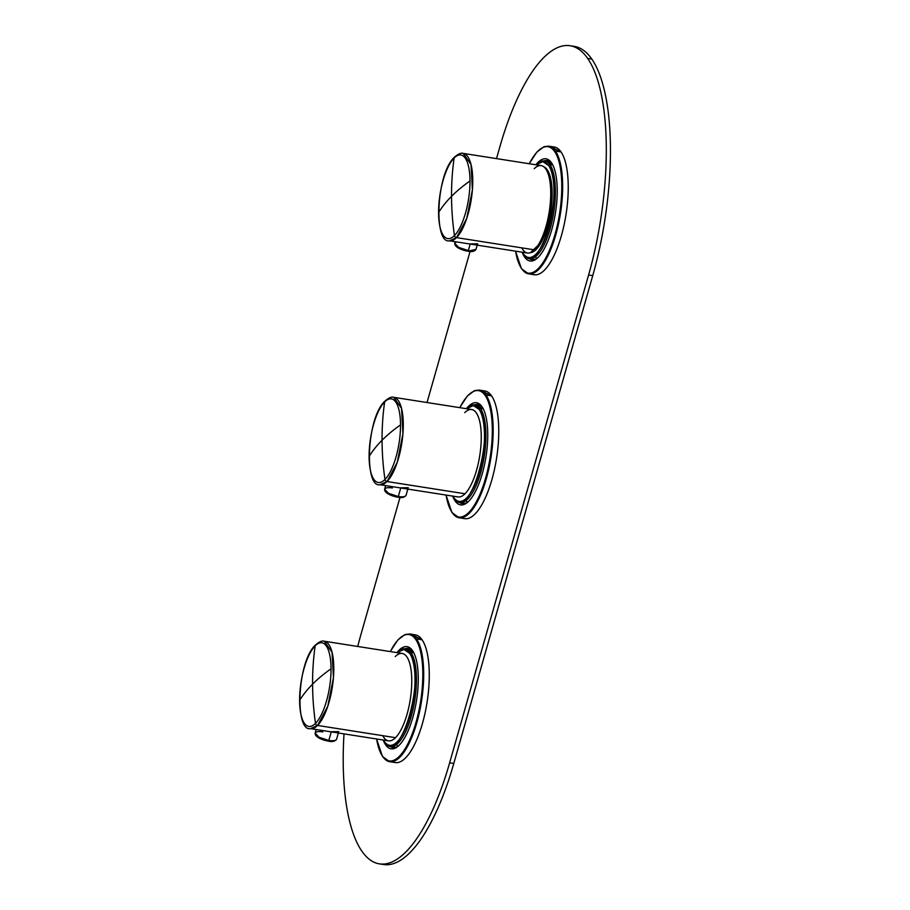 <?xml version="1.0" encoding="UTF-8"?>
<svg xmlns="http://www.w3.org/2000/svg" width="910" height="910" viewBox="0 0 910 910"><rect width="100%" height="100%" fill="white"/><g stroke="black" fill="none" stroke-linecap="round" stroke-linejoin="round"><path stroke-width="1.36" d="M521.805 247.964A44.237 15.117 -81.1 0 0 534.488 249.852A44.237 15.117 -81.1 0 0 550.743 192.897A44.237 15.117 -81.1 0 0 534.227 168.703M449.483 240.809L456.513 237.624L534.488 249.852A44.237 15.117 98.9 0 1 527.459 253.025L449.483 240.809C433.535 244.312 435.97 173.366 454.59 157.043A2.229 1.9 44.8 0 0 454.124 157.999A42.326 14.458 -81.1 0 0 438.575 212.587A42.326 14.458 -81.1 0 0 454.443 235.565A42.326 14.458 -81.1 0 0 454.454 235.542A2.229 1.9 44.8 0 0 456.513 237.624L466.739 218.4L472.404 189.826L471.016 164.448L463.19 153.392A44.237 15.117 98.9 0 1 472.404 189.826A44.237 15.117 98.9 0 1 456.513 237.624A44.237 15.117 98.9 0 1 456.501 237.635A2.229 1.9 -135.1 0 1 454.443 235.565A2.229 1.9 44.9 0 0 456.501 237.635A44.237 15.117 98.9 0 1 449.483 240.809M541.166 165.609A44.237 15.117 98.9 0 1 550.379 202.054A44.237 15.117 98.9 0 1 534.488 249.852L456.513 237.624A2.229 1.9 -135.2 0 1 454.454 235.542A42.326 14.458 -81.1 0 0 470.004 180.965A42.326 14.458 -81.1 0 0 454.135 157.987A42.326 14.458 -81.1 0 0 454.124 157.999A2.229 1.9 -135.2 0 1 454.602 157.032A2.229 1.9 44.9 0 0 454.135 157.987A2.229 1.9 -135.1 0 1 454.602 157.02L454.602 157.02C458.356 153.847 461.211 152.63 463.19 153.392L541.166 165.609M470.288 243.891L477.761 243.812M451.531 196.344A303.121 257.644 44.8 0 0 454.454 235.542A42.326 14.458 98.9 0 1 454.443 235.565A42.326 14.458 98.9 0 1 438.575 212.587A303.121 121.553 -0.2 0 1 451.531 196.344A303.121 121.553 179.8 0 0 438.575 212.587A42.326 14.458 98.9 0 1 454.124 157.999A303.121 257.644 44.8 0 0 451.531 196.344A303.121 257.644 -135.2 0 1 454.124 157.999A42.326 14.458 98.9 0 1 454.135 157.987A42.326 14.458 98.9 0 1 470.004 180.965A303.121 121.553 179.8 0 0 451.531 196.344A303.121 121.553 -0.2 0 1 470.004 180.965A42.326 14.458 98.9 0 1 454.454 235.542A303.121 257.644 -135.2 0 1 451.531 196.344M455.751 245.859A10.09 3.208 15.9 0 0 467.786 251.194A10.09 3.208 -164.1 0 1 455.751 245.859M456.922 241.969A11.034 3.503 15.9 0 0 454.784 243.3A11.034 3.503 15.9 0 0 468.332 250.557L467.786 251.194L468.332 250.557A11.034 3.503 15.9 0 0 468.388 250.557A11.034 3.503 15.9 0 0 476.01 249.34L467.922 251.24L468.388 250.557L458.606 247.383L454.795 243.3C454.477 246.451 458.833 249.09 467.854 251.228L467.888 251.228C471.676 252.161 474.372 251.524 476.01 249.34L477.204 245.154M470.186 244.051L468.332 250.557L470.186 244.051M464.999 493.766A44.237 15.117 98.9 0 1 457.98 496.94L380.005 484.723C364.046 488.238 366.491 417.28 385.112 400.957C388.866 397.761 391.732 396.544 393.712 397.306A44.237 15.117 98.9 0 1 402.925 433.74A44.237 15.117 98.9 0 1 387.034 481.538A2.229 1.9 -135.2 0 1 384.975 479.468A42.326 14.458 -81.1 0 0 400.525 424.879A42.326 14.458 -81.1 0 0 384.657 401.913A2.229 1.9 -135.1 0 1 385.123 400.946A2.229 1.9 -135.2 0 1 385.112 400.946A2.229 1.9 44.9 0 0 384.657 401.913A42.326 14.458 -81.1 0 0 384.646 401.924A2.229 1.9 -135.2 0 1 385.112 400.957A2.229 1.9 44.8 0 0 384.646 401.924A42.326 14.458 -81.1 0 0 369.096 456.501A42.326 14.458 -81.1 0 0 384.964 479.479A2.229 1.9 44.9 0 0 387.023 481.549A44.237 15.117 98.9 0 1 387.023 481.549A2.229 1.9 -135.1 0 1 384.964 479.479A42.326 14.458 -81.1 0 0 384.975 479.468A2.229 1.9 44.8 0 0 387.034 481.538L397.26 462.314L402.925 433.74L401.537 408.363L393.712 397.306L471.676 409.523A44.237 15.117 98.9 0 1 480.901 445.968A44.237 15.117 98.9 0 1 464.999 493.766L387.034 481.538A44.237 15.117 98.9 0 1 380.005 484.723L387.023 481.549L464.999 493.766A44.237 15.117 -81.1 0 0 481.253 436.823A44.237 15.117 -81.1 0 0 464.748 412.617M400.81 487.805L408.283 487.726M382.052 440.258A303.121 257.644 44.8 0 0 384.975 479.468A42.326 14.458 98.9 0 1 384.964 479.479A42.326 14.458 98.9 0 1 369.096 456.501A303.121 121.553 -0.2 0 1 382.052 440.258A303.121 121.553 179.8 0 0 369.096 456.501A42.326 14.458 98.9 0 1 384.646 401.924A303.121 257.644 44.8 0 0 382.052 440.258A303.121 257.644 -135.2 0 1 384.646 401.924A42.326 14.458 98.9 0 1 384.657 401.913A42.326 14.458 98.9 0 1 400.525 424.879A303.121 121.553 179.8 0 0 382.052 440.258A303.121 121.553 -0.2 0 1 400.525 424.879A42.326 14.458 98.9 0 1 384.975 479.468A303.121 257.644 -135.2 0 1 382.052 440.258M400.741 487.976L398.307 496.53L388.479 493.334L384.623 489.205A11.148 3.538 15.9 0 0 398.307 496.53L400.741 487.976M407.839 489.079L406.065 495.302A11.148 3.538 -164.1 0 1 398.341 496.53A11.148 3.538 -164.1 0 1 398.307 496.53L397.761 497.167A10.203 3.242 -164.1 0 1 385.59 491.775A10.203 3.242 15.9 0 0 397.761 497.167L398.307 496.53A11.148 3.538 15.9 0 0 398.341 496.53L397.852 497.201L398.341 496.53A11.148 3.538 15.9 0 0 406.065 495.302C404.415 497.508 401.685 498.145 397.875 497.213A10.203 3.242 -164.1 0 0 397.954 497.201M392.392 487.976A11.148 3.538 15.9 0 0 392.346 487.976A11.148 3.538 15.9 0 0 384.623 489.205C384.304 492.367 388.707 495.04 397.829 497.201M382.837 735.803A44.237 15.117 -81.1 0 0 395.52 737.68A44.237 15.117 -81.1 0 0 411.775 680.737A44.237 15.117 -81.1 0 0 395.27 656.531M310.526 728.637L317.556 725.452L395.52 737.68A44.237 15.117 98.9 0 1 388.49 740.854L310.526 728.637C294.567 732.152 297.013 661.195 315.634 644.871A2.229 1.9 44.8 0 0 315.156 645.838A42.326 14.458 -81.1 0 0 299.606 700.427A42.326 14.458 -81.1 0 0 315.486 723.393A42.326 14.458 -81.1 0 0 315.497 723.382A2.229 1.9 44.8 0 0 317.556 725.452L327.782 706.228L333.447 677.654L332.059 652.277L324.233 641.22A44.237 15.117 98.9 0 1 333.447 677.654A44.237 15.117 98.9 0 1 317.556 725.452A44.237 15.117 98.9 0 1 317.533 725.475A2.229 1.9 -135.1 0 1 315.486 723.393A2.229 1.9 44.9 0 0 317.533 725.475A44.237 15.117 98.9 0 1 310.526 728.637M402.197 653.448A44.237 15.117 98.9 0 1 411.411 689.882A44.237 15.117 98.9 0 1 395.52 737.68L317.556 725.452A2.229 1.9 -135.2 0 1 315.497 723.382A42.326 14.458 -81.1 0 0 331.047 668.793A42.326 14.458 -81.1 0 0 315.167 645.827A42.326 14.458 -81.1 0 0 315.156 645.838A2.229 1.9 -135.2 0 1 315.634 644.871A2.229 1.9 -135.2 0 1 315.634 644.86A2.229 1.9 44.9 0 0 315.167 645.827A2.229 1.9 -135.1 0 1 315.645 644.86L315.645 644.86C319.387 641.675 322.254 640.469 324.233 641.22L402.197 653.448M331.331 731.72L338.793 731.64M312.574 684.172A303.121 257.644 44.8 0 0 315.497 723.382A42.326 14.458 98.9 0 1 315.486 723.393A42.326 14.458 98.9 0 1 299.606 700.427A303.121 121.553 -0.2 0 1 312.574 684.172A303.121 121.553 179.8 0 0 299.606 700.427A42.326 14.458 98.9 0 1 315.156 645.838A303.121 257.644 44.8 0 0 312.574 684.172A303.121 257.644 -135.2 0 1 315.156 645.838A42.326 14.458 98.9 0 1 315.167 645.827A42.326 14.458 98.9 0 1 331.047 668.793A303.121 121.553 179.8 0 0 312.574 684.172A303.121 121.553 -0.2 0 1 331.047 668.793A42.326 14.458 98.9 0 1 315.497 723.382A303.121 257.644 -135.2 0 1 312.574 684.172M331.263 731.89L328.817 740.444L319 737.248L315.144 733.119A11.148 3.538 15.9 0 0 328.817 740.444L331.263 731.89M338.349 732.994L336.586 739.227A11.148 3.538 -164.1 0 1 328.863 740.444A11.148 3.538 -164.1 0 1 328.817 740.444L328.283 741.081A10.203 3.242 -164.1 0 1 316.111 735.689A10.203 3.242 15.9 0 0 328.283 741.081L328.817 740.444A11.148 3.538 15.9 0 0 328.863 740.444L328.373 741.115L328.863 740.444A11.148 3.538 15.9 0 0 336.586 739.227C334.925 741.422 332.207 742.059 328.396 741.127L328.351 741.115C319.228 738.954 314.826 736.281 315.144 733.119A11.148 3.538 15.9 0 1 322.857 731.89A11.148 3.538 15.9 0 0 322.857 731.89M466.022 500.671A49.595 16.937 -81.1 0 0 467.365 502.309M482.254 407.293A49.595 16.937 -81.1 0 0 480.48 408.442M453.794 497.565A48.48 16.562 -81.1 0 0 453.885 497.702A1.115 0.99 145.3 0 0 454.636 498.885A49.595 16.937 -81.1 0 0 459.834 502.65A49.595 16.937 -81.1 0 0 482.653 464.817A49.595 16.937 -81.1 0 0 480.503 408.579A49.595 16.937 98.9 0 1 482.653 464.817A49.595 16.937 98.9 0 1 459.834 502.65L454.01 498.498A1.115 0.99 -34.7 0 1 453.885 497.702A48.48 16.562 -81.1 0 0 479.297 472.256A48.48 16.562 -81.1 0 0 479.172 409.42A1.115 0.978 -34 0 1 480.503 408.579A1.115 0.978 146 0 0 479.172 409.42C496.371 430.999 469.64 524.342 453.885 497.702L453.794 497.565A1.115 0.978 146 0 0 453.908 498.35A1.115 0.978 -34 0 1 453.794 497.565L452.941 496.155A48.48 16.562 -81.1 0 0 453.794 497.565M477.784 404.506L482.869 408.078A50.152 17.131 -81.1 0 0 475.168 404.654A49.595 16.937 98.9 0 1 480.4 408.431A1.115 0.99 145.3 0 0 479.081 409.284A48.48 16.562 -81.1 0 0 466.648 408.738L473.359 405.541L479.172 409.42A48.48 16.562 -81.1 0 0 479.081 409.284A1.115 0.99 -34.7 0 1 480.4 408.431L475.202 404.666L471.414 405.098L466.318 408.692M483.29 408.886L480.4 408.431A49.595 16.937 98.9 0 1 480.503 408.579A49.595 16.937 -81.1 0 0 480.4 408.431L483.29 408.886M551.733 163.379A49.595 16.937 -81.1 0 0 550.095 164.414M535.603 256.904A49.595 16.937 -81.1 0 0 536.843 258.394M534.466 250.967A46.808 15.993 98.9 0 1 534.147 250.182L534.466 250.967M546.66 170.363A46.808 15.993 98.9 0 1 547.206 169.726L546.66 170.363M548.65 165.495A48.48 16.562 -81.1 0 0 548.559 165.37A1.115 0.99 -34.7 0 1 549.879 164.517A49.595 16.937 98.9 0 1 549.97 164.642A1.115 0.978 145.9 0 0 548.65 165.495A1.115 0.978 -34.1 0 1 549.97 164.642A49.595 16.937 98.9 0 1 552.142 220.891A49.595 16.937 98.9 0 1 529.324 258.736A49.595 16.937 -81.1 0 0 552.142 220.891A49.595 16.937 -81.1 0 0 549.97 164.642A49.595 16.937 -81.1 0 0 549.879 164.517L552.768 164.972L549.879 164.517A1.115 0.99 145.3 0 0 548.559 165.37A48.48 16.562 -81.1 0 0 536.126 164.824L542.838 161.627L548.65 165.495C565.861 187.05 539.13 280.439 523.375 253.788A48.48 16.562 -81.1 0 0 548.787 228.319A48.48 16.562 -81.1 0 0 548.65 165.495M523.489 254.584A1.115 0.99 -34.7 0 1 523.375 253.788L523.284 253.662A1.115 0.978 145.9 0 0 523.398 254.447A1.115 0.978 -34.1 0 1 523.284 253.662L522.42 252.241A48.48 16.562 -81.1 0 0 523.284 253.662A48.48 16.562 -81.1 0 0 523.375 253.788A1.115 0.99 145.3 0 0 524.115 254.971A49.595 16.937 -81.1 0 0 529.324 258.736L523.398 254.447A1.115 0.978 -34.1 0 0 523.443 254.516M549.674 161.536L544.68 160.751A49.595 16.937 98.9 0 1 549.879 164.517M547.285 169.84A43.578 14.89 -81.1 0 0 543.884 166.86L547.285 169.84L552.04 189.143L549.663 217.513L541.211 242.367L530.428 252.673A43.578 14.89 -81.1 0 0 549.663 217.513A43.578 14.89 -81.1 0 0 547.285 169.84M396.533 744.585A49.595 16.937 -81.1 0 0 397.875 746.223M412.776 651.207A49.595 16.937 -81.1 0 0 410.99 652.356M384.316 741.479A48.48 16.562 -81.1 0 0 384.407 741.616A1.115 0.99 145.3 0 0 385.158 742.799A49.595 16.937 -81.1 0 0 390.356 746.564A49.595 16.937 -81.1 0 0 413.174 708.731A49.595 16.937 -81.1 0 0 411.013 652.493A49.595 16.937 98.9 0 1 413.174 708.731A49.595 16.937 98.9 0 1 390.356 746.564A50.152 17.131 -81.1 0 0 398.705 745.654A50.152 17.131 98.9 0 1 392.756 747.508A50.152 17.131 98.9 0 1 390.322 746.564L384.532 742.412A1.115 0.99 -34.7 0 1 384.407 741.616A48.48 16.562 -81.1 0 0 409.818 716.17A48.48 16.562 -81.1 0 0 409.693 653.334A1.115 0.978 -34 0 1 411.013 652.493A1.115 0.978 146 0 0 409.693 653.334C426.892 674.924 400.161 768.267 384.407 741.616L384.316 741.479A1.115 0.978 146 0 0 384.429 742.264A1.115 0.978 -34 0 1 384.316 741.479L383.463 740.069A48.48 16.562 -81.1 0 0 384.316 741.479M408.294 648.42L413.39 652.004A50.152 17.131 -81.1 0 0 405.689 648.58A49.595 16.937 98.9 0 1 410.922 652.345A1.115 0.99 145.3 0 0 409.591 653.198A48.48 16.562 -81.1 0 0 397.17 652.652L403.881 649.456L409.693 653.334A48.48 16.562 -81.1 0 0 409.591 653.198A1.115 0.99 -34.7 0 1 410.922 652.345L405.712 648.58L401.936 649.012L396.84 652.606M413.811 652.8L410.922 652.345A49.595 16.937 98.9 0 1 411.013 652.493A49.595 16.937 -81.1 0 0 410.922 652.345L413.811 652.8M570.126 45.739L574.267 46.387A167.156 57.114 98.9 0 1 591.807 59.082L587.667 58.433A167.156 57.114 -81.1 0 0 570.126 45.739A167.156 57.114 -81.1 0 0 499.886 146.772L496.507 158.613L499.886 146.772A167.156 57.114 98.9 0 1 587.667 58.433A167.156 57.114 98.9 0 1 588.599 274.991L592.74 275.639L453.783 763.467L449.642 762.819L588.599 274.991A167.156 57.114 -81.1 0 0 587.667 58.433L591.807 59.082A167.156 57.114 98.9 0 1 592.74 275.639L588.599 274.991L449.642 762.819A167.156 57.114 98.9 0 1 361.85 851.157A167.156 57.114 98.9 0 1 344.014 733.892A167.156 57.114 -81.1 0 0 361.85 851.157A167.156 57.114 -81.1 0 0 379.39 863.852A167.156 57.114 -81.1 0 0 449.642 762.819L453.783 763.467A167.156 57.114 98.9 0 1 383.531 864.5L379.39 863.852M360.917 634.6L399.99 497.44L360.917 634.6A167.156 57.114 -81.1 0 0 357.721 646.475A167.156 57.114 98.9 0 1 360.917 634.6M427.029 402.527L470.06 251.467L427.029 402.527M531.52 273.774A64.633 22.079 -81.1 0 0 563.108 229.161A64.633 22.079 -81.1 0 0 561.038 151.936L551.38 147.113M462.041 517.688A64.633 22.079 -81.1 0 0 493.629 473.075A64.633 22.079 -81.1 0 0 491.548 395.85L481.89 391.027M392.563 761.602A64.633 22.079 -81.1 0 0 424.14 716.989A64.633 22.079 -81.1 0 0 422.069 639.764L412.412 634.941M521.862 268.95A0.671 0.592 -34.7 0 1 521.487 268.723A0.671 0.592 145.3 0 0 521.862 268.95A64.633 22.079 -81.1 0 0 528.642 273.853A64.633 22.079 -81.1 0 0 558.399 224.451A64.633 22.079 -81.1 0 0 555.521 151.162A64.633 22.079 -81.1 0 0 555.441 151.06L561.038 151.936A64.633 22.079 98.9 0 1 564.018 225.191A64.633 22.079 98.9 0 1 534.227 274.729L528.642 273.853L521.487 268.723A0.671 0.592 -34.7 0 1 521.419 268.245A63.962 21.851 -81.1 0 0 554.975 234.564A63.962 21.851 -81.1 0 0 554.725 151.674A63.962 21.851 -81.1 0 0 554.656 151.572A0.671 0.592 -34.7 0 1 555.441 151.06A64.633 22.079 -81.1 0 0 548.662 146.146A64.633 22.079 98.9 0 1 555.441 151.06A64.633 22.079 98.9 0 1 555.521 151.162A0.671 0.592 145.7 0 0 554.725 151.674A0.671 0.592 -34.3 0 1 555.521 151.162A64.633 22.079 98.9 0 1 558.399 224.451A64.633 22.079 98.9 0 1 528.642 273.853M529.222 163.743L536.82 152.106L544.078 146.681L548.662 146.146L554.247 147.022A64.633 22.079 98.9 0 1 561.038 151.936L555.441 151.06A0.671 0.592 145.3 0 0 554.656 151.572A63.962 21.851 -81.1 0 0 529.29 163.755A63.962 21.851 98.9 0 1 554.656 151.572A63.962 21.851 98.9 0 1 554.725 151.674A63.962 21.851 98.9 0 1 554.975 234.564A63.962 21.851 98.9 0 1 521.419 268.245A0.671 0.592 145.3 0 0 521.487 268.723L521.407 268.609A0.671 0.592 -34.3 0 1 521.339 268.131A63.962 21.851 -81.1 0 0 521.419 268.245A63.962 21.851 98.9 0 1 521.339 268.131A0.671 0.592 145.7 0 0 521.407 268.609A0.671 0.592 -34.3 0 0 521.453 268.655M452.384 512.865A0.671 0.592 -34.7 0 1 452.008 512.637A0.671 0.592 145.3 0 0 452.384 512.865A64.633 22.079 -81.1 0 0 459.163 517.767A64.633 22.079 -81.1 0 0 488.92 468.366A64.633 22.079 -81.1 0 0 486.042 395.076A64.633 22.079 -81.1 0 0 485.963 394.974L491.548 395.85A64.633 22.079 98.9 0 1 494.539 469.105A64.633 22.079 98.9 0 1 464.748 518.643L459.163 517.767L452.008 512.637A0.671 0.592 -34.7 0 1 451.94 512.159A63.962 21.851 -81.1 0 0 485.496 478.478A63.962 21.851 -81.1 0 0 485.246 395.588A63.962 21.851 -81.1 0 0 485.166 395.486A0.671 0.592 -34.7 0 1 485.963 394.974A64.633 22.079 -81.1 0 0 479.183 390.06A64.633 22.079 98.9 0 1 485.963 394.974A64.633 22.079 98.9 0 1 486.042 395.076A0.671 0.592 145.7 0 0 485.246 395.588A0.671 0.592 -34.3 0 1 486.042 395.076A64.633 22.079 98.9 0 1 488.92 468.366A64.633 22.079 98.9 0 1 459.163 517.767M459.732 407.657L467.342 396.021L474.588 390.595L479.183 390.06L484.768 390.936A64.633 22.079 98.9 0 1 491.548 395.85L485.963 394.974A0.671 0.592 145.3 0 0 485.166 395.486A63.962 21.851 -81.1 0 0 459.812 407.669A63.962 21.851 98.9 0 1 485.166 395.486A63.962 21.851 98.9 0 1 485.246 395.588A63.962 21.851 98.9 0 1 485.496 478.478A63.962 21.851 98.9 0 1 451.94 512.159A0.671 0.592 145.3 0 0 452.008 512.637L451.929 512.523A0.671 0.592 -34.3 0 1 451.861 512.046A63.962 21.851 -81.1 0 0 451.94 512.159A63.962 21.851 98.9 0 1 451.861 512.046A0.671 0.592 145.7 0 0 451.929 512.523A0.671 0.592 -34.3 0 0 451.974 512.58M382.905 756.779A0.671 0.592 -34.7 0 1 382.53 756.551A0.671 0.592 145.3 0 0 382.905 756.779A64.633 22.079 -81.1 0 0 389.685 761.693A64.633 22.079 -81.1 0 0 419.442 712.28A64.633 22.079 -81.1 0 0 416.564 638.991A64.633 22.079 -81.1 0 0 416.484 638.888L422.069 639.764A64.633 22.079 98.9 0 1 425.061 713.03A64.633 22.079 98.9 0 1 395.27 762.569L389.685 761.693L382.53 756.551A0.671 0.592 -34.7 0 1 382.45 756.073A63.962 21.851 -81.1 0 0 416.007 722.392A63.962 21.851 -81.1 0 0 415.768 639.503A63.962 21.851 -81.1 0 0 415.688 639.4A0.671 0.592 -34.7 0 1 416.484 638.888A64.633 22.079 -81.1 0 0 409.705 633.974A64.633 22.079 98.9 0 1 416.484 638.888A64.633 22.079 98.9 0 1 416.564 638.991A0.671 0.592 145.7 0 0 415.768 639.503A0.671 0.592 -34.3 0 1 416.564 638.991A64.633 22.079 98.9 0 1 419.442 712.28A64.633 22.079 98.9 0 1 389.685 761.693M390.253 651.571L397.863 639.935L405.109 634.509L409.705 633.974L415.29 634.85A64.633 22.079 98.9 0 1 422.069 639.764L416.484 638.888A0.671 0.592 145.3 0 0 415.688 639.4A63.962 21.851 -81.1 0 0 390.333 651.583A63.962 21.851 98.9 0 1 415.688 639.4A63.962 21.851 98.9 0 1 415.768 639.503A63.962 21.851 98.9 0 1 416.007 722.392A63.962 21.851 98.9 0 1 382.45 756.073A0.671 0.592 145.3 0 0 382.53 756.551L382.45 756.438A0.671 0.592 -34.3 0 1 382.382 755.96A63.962 21.851 -81.1 0 0 382.45 756.073A63.962 21.851 98.9 0 1 382.382 755.96A0.671 0.592 145.7 0 0 382.45 756.438A0.671 0.592 -34.3 0 0 382.484 756.494M515.583 251.171A63.962 21.851 -81.1 0 0 521.339 268.131A63.962 21.851 98.9 0 1 515.583 251.171M446.105 495.085A63.962 21.851 -81.1 0 0 451.861 512.046A63.962 21.851 98.9 0 1 446.105 495.085M376.626 739A63.962 21.851 -81.1 0 0 382.382 755.96A63.962 21.851 98.9 0 1 376.626 739M551.756 229.741A51.711 17.665 -81.1 0 0 551.471 162.742A51.711 17.665 -81.1 0 0 536.115 164.448A51.711 17.665 98.9 0 1 551.471 162.742A51.711 17.665 98.9 0 1 551.835 163.311A51.711 17.665 98.9 0 1 551.756 229.741A51.711 17.665 98.9 0 1 536.923 258.486A51.711 17.665 98.9 0 1 524.604 257.064A51.711 17.665 -81.1 0 0 551.756 229.741M522.294 252.593A51.711 17.665 -81.1 0 0 524.604 257.064L525.241 256.643L524.604 257.064A51.711 17.665 98.9 0 1 522.294 252.593M482.277 473.655A51.711 17.665 -81.1 0 0 481.982 406.668A51.711 17.665 -81.1 0 0 466.637 408.363A51.711 17.665 98.9 0 1 481.982 406.668A51.711 17.665 98.9 0 1 482.357 407.225A51.711 17.665 98.9 0 1 482.277 473.655A51.711 17.665 98.9 0 1 467.433 502.4A51.711 17.665 98.9 0 1 455.125 500.978A51.711 17.665 -81.1 0 0 482.277 473.655M452.816 496.507A51.711 17.665 -81.1 0 0 455.125 500.978L455.762 500.557L455.125 500.978A51.711 17.665 98.9 0 1 452.816 496.507M412.799 717.569A51.711 17.665 -81.1 0 0 412.503 650.582A51.711 17.665 -81.1 0 0 397.158 652.277A51.711 17.665 98.9 0 1 412.503 650.582A51.711 17.665 98.9 0 1 412.878 651.139A51.711 17.665 98.9 0 1 412.799 717.569A51.711 17.665 98.9 0 1 397.954 746.314A51.711 17.665 98.9 0 1 385.635 744.892A51.711 17.665 -81.1 0 0 412.799 717.569M383.337 740.421A51.711 17.665 -81.1 0 0 385.635 744.892L386.284 744.471L385.635 744.892A51.711 17.665 98.9 0 1 383.337 740.421M552.199 163.902L551.471 162.742L552.199 163.902M529.29 258.724A50.152 17.131 -81.1 0 0 537.662 257.826A50.152 17.131 98.9 0 1 531.713 259.668A50.152 17.131 98.9 0 1 529.29 258.724M547.263 160.592L552.347 164.164A50.152 17.131 -81.1 0 0 544.646 160.74M482.709 407.816L481.982 406.668L482.709 407.816M459.8 502.65A50.152 17.131 -81.1 0 0 468.184 501.74A50.152 17.131 98.9 0 1 462.235 503.594A50.152 17.131 98.9 0 1 459.8 502.65M413.231 651.731L412.503 650.582L413.231 651.731M381.483 864.068A167.156 57.114 -81.1 0 0 453.783 763.467L592.74 275.639A167.156 57.114 -81.1 0 0 591.807 59.082A167.156 57.114 -81.1 0 0 572.185 46.171M454.784 243.3L455.239 241.707M385.647 485.61L384.623 489.205M316.168 729.524L315.144 733.119M452.611 496.098L453.908 498.35M480.196 405.45L475.202 404.666M464.839 503.435L459.834 502.65M534.318 259.521L529.324 258.736M544.68 160.751L540.893 161.184L535.797 164.767M522.09 252.184L523.398 254.447M383.133 740.023L384.429 742.264M410.717 649.365L405.712 648.58M395.361 747.349L390.356 746.564M515.515 251.16L521.407 268.609M446.036 495.074L451.929 512.523M376.558 738.988L382.45 756.438"/></g></svg>
